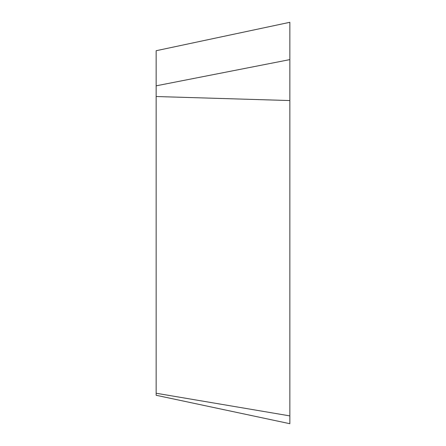 <?xml version="1.0" encoding="UTF-8"?>
<svg xmlns="http://www.w3.org/2000/svg" width="446" height="446" viewBox="0 0 446 446"><rect width="100%" height="100%" fill="white"/><g stroke="black" fill="none" stroke-linecap="round" stroke-linejoin="round"><path stroke-width="0.67" d="M156.15 85.827L156.15 395.279L289.85 423.7L289.85 22.3L156.15 50.721L156.15 85.827L289.85 59.613M156.15 393.238L289.85 415.895M156.15 96.526L289.85 100.551"/></g></svg>
